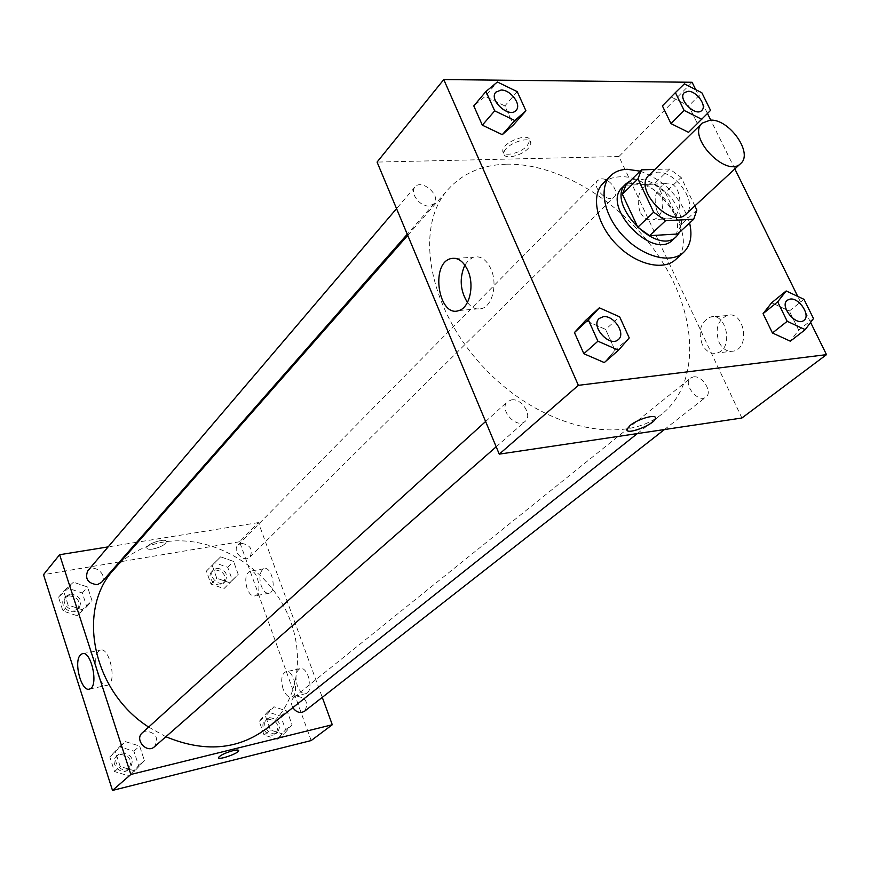 <?xml version="1.0" encoding="UTF-8"?>
<svg xmlns="http://www.w3.org/2000/svg" width="870" height="870" viewBox="0 0 870 870"><rect width="100%" height="100%" fill="white"/><g stroke="black" fill="none" stroke-linecap="round" stroke-linejoin="round"><path stroke-width="0.65" stroke-dasharray="4.35 3.26" d="M648.868 175.349L656.937 172.206C675.696 170.563 698.784 203.906 685.875 214.227M694.858 205.918L681.156 177.436L669.606 169.019L654.893 169.454M696.859 210.072L680.797 224.862L665.387 192.498L681.156 177.436M625.889 185.212L653.936 184.201L669.606 169.019M653.936 184.201L665.387 192.498M680.797 224.862L677.589 234.008M679.774 232.007C682.656 225.46 681.971 217.587 677.741 208.398C668.954 188.931 643.724 174.043 630.424 180.732M622.376 187.398L627.313 184.212L633.577 182.972C650.227 184.212 663.636 193.912 673.815 212.073C679.198 224.21 678.774 233.541 672.532 240.098M640.113 171.151C664.887 180.514 681.373 197.794 689.595 223.003M602.986 183.45C607.206 179.296 612.741 177.088 619.592 176.827C657.013 173.565 701.655 238.989 675.522 259.651M810.601 322.433L797.746 296.398M734.846 168.921L710.757 120.114M707.495 113.502L695.717 89.643M710.562 110.37L688.54 132.338L697.316 123.377L688.736 105.879L671.368 97.125L662.385 105.879L684.375 83.868M813.493 318.55L798.671 330.1L790.341 341.192L798.671 330.1L789.318 311.025L771.625 302.782L789.318 311.025L803.989 299.323M629.238 337.908L615.036 350.295L604.28 362.572L615.036 350.295L605.629 329.415L585.466 320.53L605.629 329.415L619.668 316.865M517.226 91.654L504.861 105.912L513.43 124.91L504.861 105.912L485.166 96.407L473.78 105.912L485.166 96.407L497.39 81.987M655.371 417.556C654.49 414.044 637.188 419.438 630.054 425.484L627.053 430.095M467.451 302.455C471.768 308.013 476.575 310.046 481.871 308.546C492.55 305.707 497.738 283.653 490.952 268.993C486.341 259.423 480.479 255.508 473.356 257.237L468.669 260.065L464.852 265.1M527.274 145.649L529.721 140.788C530.472 131.664 502.099 142.191 502.773 150.793C502.197 157.513 520.499 153.631 527.274 145.649M741.893 418.013L618.94 156.535L692.085 82.269M618.94 156.535L377.069 162.081M528.416 148.183C521.641 156.154 503.328 160.047 503.915 153.348C503.251 144.768 531.635 134.23 530.874 143.333L528.416 148.183M719.131 342.443C722.883 349.522 727.875 352.372 734.106 351.001C751.06 346.815 743.491 309.579 726.928 315.516C717.467 320.584 714.868 329.556 719.131 342.443M657.057 211.138C660.286 217.348 664.626 219.871 670.074 218.729C686.147 215.173 681.069 178.35 665.235 183.657C655.643 188.844 652.913 198.012 657.057 211.138M702.21 344.324C697.936 331.35 700.513 322.302 709.942 317.202C726.461 311.232 734.062 348.783 717.163 352.97C710.942 354.351 705.961 351.469 702.21 344.324M640.102 211.965C635.959 198.719 638.667 189.486 648.215 184.266C663.995 178.916 669.117 216.032 653.087 219.621C647.671 220.762 643.343 218.207 640.102 211.965M429.04 205.983C419.862 206.864 409.368 192.694 414.968 187.028C421.689 178.263 441.666 195.967 433.967 203.841L429.04 205.983M693.444 376.873C702.34 375.187 713.052 392.25 706.027 396.992C698.436 403.702 682.308 383.909 690.584 378.048L693.444 376.873M601.507 178.872C609.761 178.132 619.734 192.292 614.231 196.968C607.989 203.971 590.763 186.615 597.755 180.373L601.507 178.872M511.527 399.863C521.641 397.981 532.81 415.469 525.186 421.319C516.671 429.693 498.26 409.139 507.547 401.625L511.527 399.863M506.481 164.18C560.671 162.994 625.932 204.548 661.765 260.891C697.762 317.104 700.132 383.333 662.146 413.859C622.746 446.614 541.053 428.073 484.797 368.565C428.149 309.448 413.652 226.939 448.3 189.203C462.916 173.217 482.306 164.876 506.481 164.18M114.34 568.969C127.585 554.31 144.159 545.305 164.06 541.956C208.659 534.745 259.097 561.944 282.924 604.683C306.936 647.291 301.074 700.992 266.372 728.69M165.887 736.738L148.661 727.07M101.475 582.411C108.369 575.2 93.884 562.977 87.729 570.829M292.831 707.647C290.732 703.493 291.091 700.056 293.919 697.338L296.431 696.12C306.196 697.783 308.937 702.797 304.663 711.149M241.338 543.326C250.31 544.827 253.213 549.372 250.049 556.952C244.068 563.466 231.529 550.993 238.043 545.001L241.338 543.326M142.256 732.866L145.605 731.137C156.013 732.529 158.982 737.727 154.49 746.732M311.177 740.555L239.565 541.771L258.433 522.609L322.281 697.359M258.433 522.609L138.004 542.064M136.742 542.26L108.152 546.882M307.197 692.966C313.972 688.355 307.077 665.561 299.889 668.693C295.735 671.346 294.887 677.012 297.344 685.68C299.748 691.596 302.64 694.238 306.033 693.607L307.197 692.966M262.457 569.643C259.532 573.384 259.14 578.822 261.304 585.945C263.469 591.361 266.122 593.775 269.232 593.199C277.28 591.295 271.744 565.587 263.98 568.708L262.457 569.643M82.367 609.783L68.099 605.031L63.63 591.176L73.406 582.204L87.544 586.989L92.035 600.713L82.367 609.783L92.035 600.713L87.544 586.989L73.406 582.204L63.63 591.176L68.099 605.031L82.367 609.783L77.136 615.71L86.761 606.673L82.313 593.014L68.251 588.283L58.518 597.222L62.944 611.001L77.136 615.71M134.763 770.918L120.201 766.514L115.449 751.778L125.226 741.599L139.635 746.036L144.42 760.63L134.763 770.918L144.42 760.63L139.635 746.036L125.226 741.599L115.449 751.778L120.201 766.514L134.763 770.918L128.999 775.931L138.624 765.676L133.893 751.169L119.56 746.775L109.816 756.911L114.525 771.57L128.999 775.931M283.718 734.291L270.407 730.017L265.524 716.195L273.93 706.766L287.133 711.073L292.026 724.764L283.718 734.291L292.026 724.764L287.133 711.073L273.93 706.766L265.524 716.195L270.407 730.017L283.718 734.291L277.312 739.261L285.61 729.767L280.76 716.151L267.623 711.888L259.227 721.284L264.067 735.03L277.312 739.261M239.565 541.771L43.5 574.657M220.632 556.843L233.606 561.454L238.228 574.385L229.865 582.824L216.782 578.245L212.171 565.196L220.632 556.843L212.171 565.196L216.782 578.245L229.865 582.824L238.228 574.385L233.606 561.454L220.632 556.843L206.397 571.09L210.964 584.074L223.981 588.609L232.323 580.181L227.744 567.316L214.836 562.76M283.098 688.931C280.629 680.209 281.467 674.522 285.588 671.868C293.484 668.53 299.954 694.836 291.733 696.924C288.361 697.555 285.48 694.891 283.098 688.931M247.123 588.588C244.698 579.768 245.568 573.993 249.744 571.275C257.455 568.154 262.99 594.003 255.008 595.896C251.919 596.461 249.288 594.025 247.123 588.588M152.815 549.057C160.58 547.263 165.115 544.827 166.409 541.749C166.779 537.366 146.171 543.783 146.812 547.872C147.052 549.209 149.053 549.601 152.815 549.057C149.064 549.612 147.052 549.209 146.812 547.872C146.171 543.783 166.779 537.366 166.42 541.749C165.115 544.827 160.58 547.263 152.815 549.057M98.56 651.293C91.187 657.97 99.528 688.931 107.749 685.158C117.363 682.743 109.381 645.997 100.191 650.194L98.56 651.293M238.663 750.473L232.932 750.669C224.949 752.985 220.132 755.29 218.468 757.596L218.468 757.596M70.122 594.058C79.355 595.189 82.422 599.724 79.322 607.641C73.254 615.21 59.301 603.497 65.935 596.385L70.122 594.058M86.761 606.673L92.035 600.713M82.313 593.014L87.544 586.989M68.251 588.283L73.406 582.204M58.518 597.222L63.63 591.176M62.944 611.001L68.099 605.031M68.654 595.765C77.876 596.896 80.943 601.42 77.843 609.326C71.775 616.895 57.855 605.205 64.478 598.103L68.654 595.765M121.55 752.909C131.74 754.203 134.6 759.271 130.141 768.112C122.67 775.268 110.305 761.239 118.266 754.627L121.55 752.909M138.624 765.676L144.42 760.63M133.893 751.169L139.635 746.036M119.56 746.775L125.226 741.599M109.816 756.911L115.449 751.778M114.525 771.57L120.201 766.514M119.94 754.366C130.108 755.649 132.969 760.717 128.521 769.537C121.05 776.692 108.706 762.686 116.656 756.084L119.94 754.366M216.76 568.197C225.558 569.6 228.375 574.037 225.21 581.508C219.283 587.946 207.071 575.809 213.509 569.872L216.76 568.197M223.981 588.609L229.865 582.824M232.323 580.181L238.228 574.385M227.744 567.316L233.606 561.454M206.397 571.09L212.171 565.196M210.964 584.074L216.782 578.245M215.118 569.872C223.894 571.264 226.711 575.69 223.546 583.15C217.62 589.588 205.429 577.473 211.867 571.536L215.118 569.872M269.667 717.652C279.237 719.218 281.891 724.101 277.628 732.312C270.613 738.336 259.728 724.297 267.188 718.859L269.667 717.652M285.61 729.767L292.026 724.764M280.76 716.151L287.133 711.073M267.623 711.888L273.93 706.766M259.227 721.284L265.524 716.195M264.067 735.03L270.407 730.017M267.873 719.088C277.432 720.654 280.086 725.526 275.823 733.725C268.808 739.75 257.944 725.743 265.393 720.295L267.873 719.088M495.867 92.144L501.044 90.078C510.57 89.653 521.804 104.672 516.138 110.283M504.861 105.912L485.166 96.407M599.321 318.398L603.378 316.713C613.796 315.103 625.998 333.678 618.342 339.55M615.036 350.295L605.629 329.415M684.255 92.688L688.039 91.317C696.457 90.893 707.223 105.803 701.796 110.414M697.316 123.377L688.736 105.879L701.851 92.753M688.736 105.879L671.368 97.125M787.317 300.183L790.188 299.084C799.236 297.638 810.916 315.647 803.945 320.345M798.671 330.1L789.318 311.025M458.99 310.514L481.871 308.546M455.51 258.379L473.356 257.237M502.773 150.793L503.915 153.348M529.721 140.788L530.874 143.333M726.928 315.516L709.942 317.202M734.106 351.001L717.163 352.97M665.235 183.657L648.215 184.266M670.074 218.729L653.087 219.621M637.373 433.564L662.146 413.859M407.726 235.357L448.3 189.203M414.968 187.028L396.546 208.637M433.967 203.841L407.258 234.247M664.441 429.541L706.027 396.992M293.919 697.338L690.584 378.048M250.049 556.952L614.231 196.968M238.043 545.001L597.755 180.373M496.183 446.788L525.186 421.319M485.612 421.515L507.547 401.625M299.889 668.693L285.588 671.868M306.033 693.607L291.733 696.924M263.98 568.708L249.744 571.275M269.232 593.199L255.008 595.896M89.643 688.996L107.749 685.158M82.965 653.62L100.191 650.194M77.843 609.326L79.322 607.641M64.478 598.103L65.935 596.385M128.521 769.537L130.141 768.112M116.656 756.084L118.266 754.627M223.546 583.15L225.21 581.508M211.867 571.536L213.509 569.872M275.823 733.725L277.628 732.312M265.393 720.295L267.188 718.859"/><path stroke-width="1.3" d="M710.333 120.114C729.321 118.885 753.518 153.316 740.685 163.517C726.526 178.654 686.408 136.503 702.221 123.105L710.333 120.114M740.685 163.517L685.875 214.227C671.553 229.43 632.979 188.899 648.868 175.349L702.221 123.105M693.694 219.251L677.589 234.008L649.553 235.672L637.797 227.233L622.365 194.217L637.949 178.872L653.664 212.171L665.539 220.741L693.694 219.251L696.859 210.072L694.858 205.918M654.893 169.454L641.429 169.846L637.949 178.872M622.365 194.217L625.889 185.212L641.429 169.846M630.424 180.732L626.204 183.613C604.465 202.297 656.774 257.248 676.501 236.455L679.774 232.007M676.501 236.455L672.532 240.098C652.794 260.88 600.637 206.092 622.376 187.398L626.204 183.613M637.797 227.233L653.664 212.171M649.553 235.672L665.539 220.741M689.595 223.003C692.574 235.835 690.53 245.677 683.461 252.517C670.9 264.186 642.995 256.987 623.605 236.444C604.052 216.075 598.234 187.844 610.512 175.87C614.72 171.716 620.266 169.519 627.139 169.291L640.113 171.151M683.461 252.517L675.522 259.651C662.951 271.331 635.133 264.241 615.862 243.817C596.418 223.557 590.697 195.424 602.986 183.45L610.512 175.87M695.717 89.643L692.085 82.269L443.776 79.572L578.376 385.334L826.5 354.645L810.601 322.433M797.746 296.398L734.846 168.921M710.757 120.114L707.495 113.502M675.403 92.601L662.385 105.879L670.966 123.594L688.54 132.338L710.562 110.37L701.851 92.753L684.375 83.868L675.403 92.601L684.125 110.436L701.807 119.32M786.186 290.961L771.625 302.782L763.066 313.646L772.44 332.982L790.341 341.192L805.218 329.654L813.493 318.55L803.989 299.323L786.186 290.961L777.682 301.836L787.198 321.313L805.218 329.654M599.354 307.817L585.466 320.53L574.439 332.547L583.846 353.72L604.28 362.572L618.505 350.208L629.238 337.908L619.668 316.865L599.354 307.817L588.337 319.845L597.907 341.203L618.505 350.208M485.982 91.47L473.78 105.912L482.328 125.171L502.284 134.665L513.43 124.91L525.926 110.794L517.226 91.654L497.39 81.987L485.982 91.47L494.682 110.86L514.79 120.517L525.926 110.794M630.065 425.484C637.971 418.764 657.154 413.467 655.436 418.437C654.686 424.603 625.008 435.881 626.987 429.236L630.065 425.484M443.776 79.572L377.069 162.081L499.26 454.129L578.376 385.334M499.26 454.129L741.893 418.013L826.5 354.645M627.053 430.095C628.357 434.88 654.86 423.994 655.436 418.426L655.371 417.556M467.908 270.592C474.683 285.403 469.593 307.665 458.99 310.514C438.871 318.366 429.943 264.252 450.421 258.705C457.489 256.965 463.318 260.924 467.908 270.592M464.852 265.1C459.251 278.063 460.11 290.515 467.451 302.455M637.373 433.564L266.372 728.69C237.782 749.929 204.276 752.604 165.887 736.738M148.661 727.07C92.144 691.063 76.136 608.859 114.34 568.969L407.726 235.357M396.546 208.637L87.729 570.829C84.727 578.887 87.924 583.509 97.331 584.683L101.475 582.411L407.258 234.247M664.441 429.541L304.663 711.149C300.324 713.607 296.376 712.443 292.831 707.647M496.183 446.788L154.49 746.732C146.91 754.007 134.176 739.576 142.256 732.866L485.612 421.515M322.281 697.359L332.286 724.743L311.177 740.555L112.502 790.428L130.848 774.463L332.286 724.743M138.004 542.064L136.742 542.26M108.152 546.882L59.617 554.723L130.848 774.463M59.617 554.723L43.5 574.657L112.502 790.428M80.475 654.893L82.084 653.794C91.143 649.607 99.126 686.604 89.643 688.996C81.541 692.759 73.21 661.581 80.475 654.893M232.932 750.669C236.705 749.777 238.619 749.777 238.684 750.669C238.793 753.398 217.663 760.652 218.468 757.607C220.132 755.301 224.949 752.985 232.932 750.669M218.468 757.596C217.663 760.652 238.793 753.387 238.684 750.669L238.663 750.473M516.117 110.305L516.117 110.305C509.472 118.94 488.287 99.985 495.856 92.155L501.066 90.045C510.603 89.621 521.848 104.672 516.149 110.272C509.505 118.907 488.309 99.952 495.889 92.122M473.78 105.912L482.328 125.171L502.284 134.665L514.79 120.517M502.284 134.665L513.43 124.91M482.328 125.171L494.682 110.86M618.363 339.528L618.331 339.561C609.794 348.011 589.936 325.935 599.31 318.42L603.41 316.68C613.839 315.07 626.052 333.678 618.363 339.528C609.826 347.989 589.969 325.902 599.343 318.387M585.466 320.53L574.439 332.547L588.337 319.845M574.439 332.547L583.846 353.72L597.907 341.203M583.846 353.72L604.28 362.572M701.796 110.414L701.785 110.425C695.652 117.374 677.306 98.832 684.244 92.698L688.061 91.285C696.5 90.861 707.277 105.803 701.807 110.403C695.685 117.352 677.338 98.799 684.277 92.666M662.385 105.879L670.966 123.594L684.125 110.436M670.966 123.594L688.54 132.338M803.923 320.356L803.923 320.356C796.42 327.066 779.041 305.979 787.307 300.193L790.221 299.052C799.28 297.605 810.971 315.647 803.956 320.334C796.452 327.044 779.085 305.957 787.339 300.172M771.625 302.782L763.066 313.646L777.682 301.836M763.066 313.646L772.44 332.982L787.198 321.313M772.44 332.982L790.341 341.192M450.421 258.705L455.51 258.379M82.084 653.794L82.965 653.62"/></g></svg>
